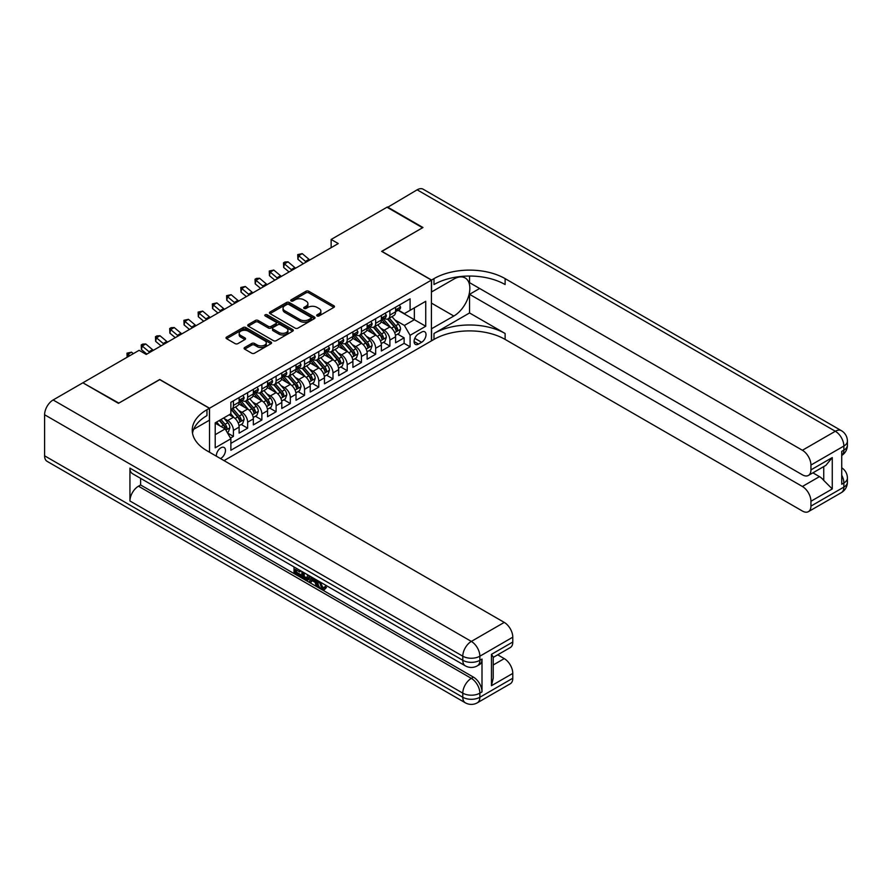 <?xml version="1.0" encoding="UTF-8"?>
<svg xmlns="http://www.w3.org/2000/svg" width="892" height="892" viewBox="0 0 892 892"><rect width="100%" height="100%" fill="white"/><g stroke="black" fill="none" stroke-linecap="round" stroke-linejoin="round"><path stroke-width="1.34" d="M317.106 315.935A1.383 0.803 0 0 0 319.057 315.935L333.898 307.372A1.974 1.137 0 0 0 334.478 306.569A1.974 1.137 0 0 0 333.898 305.766L308.766 291.249A1.974 1.137 0 0 0 305.967 291.249L291.138 299.823A1.383 0.803 0 0 0 290.736 300.381A1.383 0.803 0 0 0 291.138 300.95A1.383 0.803 0 0 0 293.089 300.95L295.007 299.835A6.322 3.646 0 0 1 303.949 299.835L306.045 301.05A6.322 3.646 0 0 1 307.896 303.626A6.322 3.646 0 0 1 306.045 306.201L304.127 307.316A1.383 0.803 0 0 0 303.715 307.874A1.383 0.803 0 0 0 304.127 308.442A1.383 0.803 0 0 0 306.079 308.442L307.996 307.339A6.322 3.646 0 0 1 316.928 307.339L319.024 308.543A6.322 3.646 0 0 1 320.875 311.118A6.322 3.646 0 0 1 319.024 313.705L317.106 314.809A1.383 0.803 0 0 0 316.705 315.378A1.383 0.803 0 0 0 317.106 315.935L317.106 314.809M220.458 458.555A6.434 3.713 120 0 0 220.915 458.321A6.434 3.713 120 0 0 225.119 452.645A6.434 3.713 120 0 0 224.126 447.483A6.434 3.713 120 0 0 220.915 447.806A6.434 3.713 120 0 0 216.377 456.191M244.676 347.523A1.974 1.137 0 0 0 244.096 348.326A1.974 1.137 0 0 0 244.676 349.129L251.734 353.199A1.974 1.137 0 0 0 254.521 353.199L271.001 343.688A1.974 1.137 0 0 0 271.581 342.885A1.974 1.137 0 0 0 271.001 342.082L245.869 327.565A1.974 1.137 0 0 0 243.07 327.565L226.601 337.076A1.974 1.137 0 0 0 226.022 337.89A1.974 1.137 0 0 0 226.601 338.692L235.109 343.61A1.974 1.137 0 0 0 237.908 343.61L244.954 339.54A1.974 1.137 0 0 0 245.534 338.737A1.974 1.137 0 0 0 244.954 337.923L240.74 335.492A5.285 3.044 0 0 1 239.19 333.329A5.285 3.044 0 0 1 242.446 330.519A5.285 3.044 0 0 1 248.199 331.177L264.746 340.733A5.285 3.044 0 0 1 266.295 342.885A5.285 3.044 0 0 1 263.04 345.706A5.285 3.044 0 0 1 257.275 345.037L254.521 343.453A1.974 1.137 0 0 0 251.734 343.453L244.676 347.523L244.676 349.129M159.746 379.646L118.848 403.095L83.291 383.047M159.746 379.479L209.531 408.224L431.427 280.11L431.427 340.878L224.037 460.618M83.291 382.557L139.119 350.322L146.232 354.436L338.258 243.561L331.144 239.457L386.983 207.223L422.54 227.761L381.642 251.366L431.427 280.11M295.152 328.133A1.974 1.137 0 0 0 297.939 328.133L314.419 318.622A1.974 1.137 0 0 0 314.999 317.82A1.974 1.137 0 0 0 314.419 317.006L289.287 302.5A1.974 1.137 0 0 0 286.499 302.5L270.02 312.01A1.974 1.137 0 0 0 269.44 312.813A1.974 1.137 0 0 0 270.02 313.627L295.152 328.133M265.76 316.236A1.383 0.803 0 0 1 267.154 316.437L292.676 331.166L276.23 340.666A1.974 1.137 0 0 1 273.443 340.666L248.31 326.16L248.31 324.543A1.974 1.137 0 0 0 247.731 325.346A1.974 1.137 0 0 0 248.31 326.16M248.31 324.543L255.357 320.473A1.974 1.137 0 0 1 258.156 320.473L268.347 326.361A1.974 1.137 0 0 0 271.135 326.361L275.818 323.662A1.974 1.137 0 0 0 276.397 322.848A1.974 1.137 0 0 0 275.818 322.045L265.203 315.924A1.383 0.803 0 0 1 264.801 315.355A1.383 0.803 0 0 1 265.649 314.62A1.383 0.803 0 0 1 267.154 314.787L292.71 329.538A1.974 1.137 0 0 1 293.29 330.352A1.974 1.137 0 0 1 292.71 331.155L292.71 329.538M230.482 438.095L233.425 436.389L227.527 432.988M224.171 418.482L227.739 420.545A8.05 4.65 60 0 1 233.425 430.401L239.123 427.112L239.123 433.111L247.653 428.182L241.186 424.447M238.387 410.264L241.966 412.327A8.05 4.65 60 0 1 247.653 422.184L253.339 418.894L253.339 424.893L261.88 419.965L255.402 416.23M252.614 402.058L256.182 404.121A8.05 4.65 60 0 1 261.88 413.977L267.567 410.688L267.567 416.687L276.096 411.758L269.629 408.023M266.842 393.84L270.41 395.903A8.05 4.65 60 0 1 276.096 405.76L281.794 402.47L281.794 408.469L290.324 403.541L283.857 399.806M281.069 385.634L284.637 387.697A8.05 4.65 60 0 1 290.324 397.542L296.01 394.264L296.01 400.263L304.551 395.334L298.073 391.588M295.285 377.416L298.865 379.479A8.05 4.65 60 0 1 304.551 389.336L310.238 386.046L310.238 392.045L318.778 387.117L312.3 383.382M309.513 369.21L313.081 371.273A8.05 4.65 60 0 1 318.778 381.118L324.465 377.84L324.465 383.828L332.995 378.91L326.528 375.164M323.74 360.992L327.308 363.055A8.05 4.65 60 0 1 332.995 372.912L338.692 369.623L338.692 375.621L347.222 370.693L340.755 366.958M337.957 352.786L341.536 354.838A8.05 4.65 60 0 1 347.222 364.694L352.909 361.416L352.909 367.404L361.45 362.475L354.971 358.74M352.184 344.568L355.752 346.631A8.05 4.65 60 0 1 361.45 356.488L367.136 353.199L367.136 359.197L375.666 354.269L369.199 350.534M366.411 336.362L369.979 338.414A8.05 4.65 60 0 1 375.666 348.27L381.363 344.992L381.363 350.98L389.893 346.051L389.893 340.064A8.05 4.65 -120 0 0 384.207 330.207L380.639 328.144M383.426 342.316L389.893 346.051M239.123 427.112A8.05 4.65 -120 0 0 233.425 417.255L229.166 414.791M253.339 418.894A8.05 4.65 -120 0 0 247.653 409.049L238.855 403.964M267.567 410.688A8.05 4.65 -120 0 0 261.88 400.831L253.083 395.758M281.794 402.47A8.05 4.65 -120 0 0 276.096 392.625L267.299 387.541M296.01 394.264A8.05 4.65 -120 0 0 290.324 384.407L281.526 379.334M310.238 386.046A8.05 4.65 -120 0 0 304.551 376.19L295.754 371.117M324.465 377.84A8.05 4.65 -120 0 0 318.778 367.983L309.981 362.899M338.692 369.623A8.05 4.65 -120 0 0 332.995 359.766L324.197 354.693M352.909 361.416A8.05 4.65 -120 0 0 347.222 351.56L338.425 346.475M367.136 353.199A8.05 4.65 -120 0 0 361.45 343.342L352.652 338.269M381.363 344.992A8.05 4.65 -120 0 0 375.666 335.136L366.88 330.051M421.615 332.092L418.482 333.898A6.233 3.601 120 0 0 414.412 339.395A6.233 3.601 120 0 0 415.371 344.39A6.233 3.601 120 0 0 418.482 344.089L421.615 342.283A6.233 3.601 120 0 0 425.685 336.786A6.233 3.601 120 0 0 424.737 331.791A6.233 3.601 120 0 0 421.615 332.092M209.531 452.244L209.531 408.224M215.217 434.672L225.174 428.918L230.872 438.775L230.872 450.27L410.097 346.798L410.097 335.303L404.399 325.446L394.855 319.927M230.872 438.775L215.217 447.806L215.217 422.841L230.872 413.81L230.872 402.314L410.097 298.831L410.097 310.327L425.74 301.295L425.74 326.26L410.097 335.303M241.888 400.463L241.966 400.508A8.05 4.65 60 0 0 245.991 400.898L251.678 397.62A8.05 4.65 -120 0 0 253.339 393.93L253.339 389.336M256.115 392.246L256.182 392.29A8.05 4.65 60 0 0 260.208 392.692L265.905 389.403A8.05 4.65 -120 0 0 267.567 385.723L267.567 381.118M270.332 384.039L270.41 384.084A8.05 4.65 60 0 0 274.435 384.474L280.121 381.196A8.05 4.65 -120 0 0 281.794 377.506L281.794 372.912M284.559 375.822L284.637 375.867A8.05 4.65 60 0 0 288.662 376.268L294.349 372.979A8.05 4.65 -120 0 0 296.01 369.299L296.01 364.694M298.787 367.615L298.865 367.649A8.05 4.65 60 0 0 302.879 368.05L308.576 364.772A8.05 4.65 -120 0 0 310.238 361.082L310.238 356.488M313.014 359.398L313.081 359.443A8.05 4.65 60 0 0 317.106 359.844L322.793 356.555A8.05 4.65 -120 0 0 324.465 352.875L324.465 348.27M327.23 351.192L327.308 351.225A8.05 4.65 60 0 0 331.333 351.626L337.02 348.348A8.05 4.65 -120 0 0 338.692 344.658L338.692 340.064M341.458 342.974L341.536 343.019A8.05 4.65 60 0 0 345.561 343.42L351.247 340.131A8.05 4.65 -120 0 0 352.909 336.451L352.909 331.846M355.685 334.756L355.752 334.801A8.05 4.65 60 0 0 359.777 335.202L365.475 331.913A8.05 4.65 -120 0 0 367.136 328.234L367.136 323.64M369.912 326.55L369.979 326.595A8.05 4.65 60 0 0 374.004 326.996L379.691 323.707A8.05 4.65 -120 0 0 381.363 320.027L381.363 315.422M230.872 443.369L404.121 343.342L404.121 337.845L395.58 342.773L395.58 336.775A8.05 4.65 -120 0 0 389.893 326.918L381.096 321.845M384.129 318.332L384.207 318.377A8.05 4.65 -120 0 0 388.232 318.778A8.05 4.65 -120 0 0 389.893 315.099L389.893 310.494M388.232 318.778L393.918 315.489A8.05 4.65 -120 0 0 395.58 311.81L395.58 307.216M233.425 400.831L233.425 405.436A8.05 4.65 60 0 1 231.764 409.116A8.05 4.65 60 0 1 230.872 409.439M231.764 409.116L237.45 405.827A8.05 4.65 -120 0 0 239.123 402.147L239.123 397.542M247.653 392.625L247.653 397.219A8.05 4.65 60 0 1 245.991 400.898M261.88 384.407L261.88 389.001A8.05 4.65 60 0 1 260.208 392.692M276.096 376.19L276.096 380.795A8.05 4.65 60 0 1 274.435 384.474M290.324 367.983L290.324 372.577A8.05 4.65 60 0 1 288.662 376.268M304.551 359.766L304.551 364.371A8.05 4.65 60 0 1 302.879 368.05M318.778 351.56L318.778 356.153A8.05 4.65 60 0 1 317.106 359.844M332.995 343.342L332.995 347.947A8.05 4.65 60 0 1 331.333 351.626M347.222 335.136L347.222 339.729A8.05 4.65 60 0 1 345.561 343.42M361.45 326.918L361.45 331.523A8.05 4.65 60 0 1 359.777 335.202M375.666 318.712L375.666 323.305A8.05 4.65 60 0 1 374.004 326.996M375.666 348.27L375.666 354.269M361.45 356.488L361.45 362.475M347.222 364.694L347.222 370.693M332.995 372.912L332.995 378.91M318.778 381.118L318.778 387.117M304.551 389.336L304.551 395.334M290.324 397.542L290.324 403.541M276.096 405.76L276.096 411.758M261.88 413.977L261.88 419.965M247.653 422.184L247.653 428.182M233.425 430.401L233.425 436.389M225.174 428.918L215.217 423.165M404.399 325.446L414.356 319.693L414.356 307.874L425.74 301.295M398.066 310.293L425.74 326.26M398.356 310.126L404.399 313.616L410.097 310.327M331.144 239.457L331.144 247.675M397.642 334.11L404.121 337.845M404.121 343.342L410.097 346.798M317.663 316.136L319.024 315.344A6.322 3.646 0 0 0 320.875 312.769L320.875 311.118M307.896 303.626L307.896 305.265A6.322 3.646 0 0 1 306.045 307.852L304.674 308.643M333.876 307.394L308.766 292.899A1.974 1.137 0 0 0 305.967 292.899L291.695 301.139M314.397 318.634L289.287 304.139A1.974 1.137 0 0 0 286.499 304.139L270.042 313.638M310.929 318.377A1.383 0.803 0 0 0 311.33 317.82A1.383 0.803 0 0 0 310.929 317.251L288.863 304.518A1.383 0.803 0 0 0 286.912 304.518L284.894 305.677A6.322 3.646 0 0 0 283.043 308.264A6.322 3.646 0 0 0 284.894 310.84L299.968 319.548A6.322 3.646 0 0 0 308.9 319.548L310.929 318.377L310.929 320.016A1.383 0.803 0 0 0 311.33 319.459L311.33 317.82M283.043 308.264L283.043 309.903A6.322 3.646 0 0 0 284.894 312.479L284.894 310.84M310.929 320.016L308.9 321.187A6.322 3.646 0 0 1 299.968 321.187L284.894 312.479M248.333 326.171L255.357 322.112L255.357 320.473M276.397 322.848L276.397 324.498A1.974 1.137 0 0 1 275.818 325.301L271.135 328A1.974 1.137 0 0 1 268.347 328L258.156 322.112A1.974 1.137 0 0 0 255.357 322.112M278.917 332.46A5.285 3.044 0 0 0 284.682 333.129A5.285 3.044 0 0 0 287.938 330.308A5.285 3.044 0 0 0 286.388 328.156L280.556 324.788A1.974 1.137 0 0 0 277.769 324.788L273.086 327.487A1.974 1.137 0 0 0 272.517 328.289A1.974 1.137 0 0 0 273.086 329.103L278.917 332.46L278.917 334.11A5.285 3.044 0 0 0 284.682 334.768A5.285 3.044 0 0 0 287.938 331.947L287.938 330.308M272.517 328.289L272.517 329.94A1.974 1.137 0 0 0 273.086 330.742L273.086 329.103M278.917 334.11L273.086 330.742M266.295 342.885L266.295 344.524A5.285 3.044 0 0 1 263.04 347.345A5.285 3.044 0 0 1 257.275 346.687L254.521 345.092A1.974 1.137 0 0 0 251.734 345.092L244.709 349.151M239.19 333.329L239.19 334.979A5.285 3.044 0 0 0 240.74 337.131L240.74 335.492M244.932 339.551L240.74 337.131M270.967 343.71L245.869 329.215A1.974 1.137 0 0 0 243.07 329.215L226.624 338.704L226.601 337.076M395.468 335.37L399.137 333.24L400.564 329.137A5.33 3.077 -120 0 0 398.49 324.13L391.989 316.604M390.685 327.442L383.259 318.845M386.459 324.933L382.144 319.949A12.778 7.37 -120 0 0 381.754 319.503M387.507 319.068L394.074 326.684A5.33 3.077 60 0 1 395.981 330.352C396.784 331.423 397.353 331.099 397.687 329.371A5.33 3.077 -120 0 0 395.78 325.692L389.291 318.165M387.886 318.946L394.955 327.119A2.721 1.572 60 0 1 395.635 328.189L397.687 329.371M395.981 330.352L396.371 330.988M399.36 305.031L400.564 307.127A5.33 3.077 60 0 1 399.46 309.491L396.762 311.052A5.33 3.077 -120 0 0 397.687 309.825L397.576 309.346M395.758 311.297L395.78 311.297A5.33 3.077 -120 0 0 396.762 311.052M396.996 309.424L397.687 309.825C397.353 309.022 396.784 309.346 395.981 310.806A5.33 3.077 60 0 1 395.58 311.564M306.291 262.025A10.057 5.809 60 0 1 305.454 261.378L298.675 255.681L297.895 259.226L303.28 263.764M309.847 259.962A10.057 5.809 60 0 1 309.011 259.327L302.232 253.629L298.675 255.681L297.705 254.61L302.232 253.629M297.895 259.226L297.705 254.61M387.407 207.468L417.133 189.818L835.336 431.26A12.064 6.969 120 0 1 841.368 430.658A12.064 12.064 0 0 1 847.4 441.116A12.064 6.969 180 0 1 843.865 446.045L810.939 465.055A12.064 6.969 -120 0 0 802.399 450.27L835.336 431.26A12.064 6.969 60 0 1 843.865 446.045L843.865 450.148L841.736 451.374L841.736 484.233L843.865 482.996L843.865 487.099A12.064 6.969 60 0 1 841.368 492.629L808.431 511.64A12.064 6.969 -120 0 0 810.939 506.11L843.865 487.099A12.064 6.969 0 0 0 847.4 482.171A12.064 12.064 0 0 1 841.368 492.629M387.407 206.977L422.964 227.516L381.787 251.455M431.427 328.813L453.838 316.036A22.634 13.068 120 0 0 468.623 296.099A22.634 13.068 120 0 0 465.145 277.958A22.634 13.068 120 0 0 453.838 279.084L431.572 291.94L431.572 280.032L433.991 278.627A50.287 29.035 180 0 1 505.117 278.627L802.399 450.27M431.572 328.892L431.572 340.8L433.991 339.406A50.287 29.035 180 0 1 505.117 339.406L802.399 511.038A12.064 6.969 -120 0 0 808.431 511.64M469.549 312.958L433.991 333.497A50.287 29.035 180 0 1 505.117 333.497L469.549 312.958L469.549 294.315L479.651 288.484M469.549 276.041L469.549 282.652L802.399 474.823A12.064 6.969 -120 0 0 808.431 475.425A12.064 6.969 -120 0 0 810.939 469.894L832.269 457.574L832.269 488.95L823.74 480.42L823.74 466.594M832.269 488.95L810.939 501.271L810.939 506.11M810.939 501.271A12.064 6.969 -120 0 0 802.399 486.486L819.469 476.629A12.064 6.969 60 0 1 823.74 480.42M469.549 294.315L802.399 486.486M417.133 189.818A12.064 6.969 -60 0 1 423.165 189.215L841.368 430.658M381.787 251.288L431.572 280.032M810.939 465.055L810.939 469.894M812.902 472.838L819.469 476.629M433.991 278.627L433.991 284.548A50.287 29.035 180 0 1 505.117 284.548L505.117 278.627M808.431 475.425L825.892 465.345L832.269 457.574M320.228 582.019L322.859 587.538L323.852 587.884M319.202 581.484L321.722 588.196L323.383 588.397L325.257 586.445L326.461 587.471L324.32 589.723L321.834 589.389C319.213 587.616 317.898 585.141 317.887 581.985L317.976 580.77M312.245 580.692L310.55 582.755L309.279 582.019L311.431 576.99M316.838 580.123L318.544 586.055L317.407 586.713L316.136 585.977L315.166 582.376L311.52 580.279L310.55 582.755M296.367 570.01L296.367 572.118L301.407 575.017L301.407 576.154L300.269 576.812L294.025 573.21L294.025 566.944M300.86 570.891L299.723 571.95L295.23 569.364L295.23 572.776L296.367 572.118M129.942 468.133L462.792 660.303A12.064 6.969 120 0 0 465.29 665.822L132.451 473.652A12.064 6.969 -60 0 1 129.942 468.133L129.942 500.981A12.064 6.969 -60 0 1 138.483 486.196L140.613 484.969L473.462 677.139A12.064 6.969 60 0 1 482.003 691.913L482.003 659.065A12.064 6.969 60 0 1 479.495 664.596L477.365 665.822A12.064 6.969 -120 0 0 479.863 660.303L482.003 659.065M140.613 484.969L140.613 478.368M308.822 575.485L308.911 576.823L310.026 576.176L308.866 579.421L307.729 580.079L301.909 577.76L301.909 571.493M118.424 403.34L159.601 379.557L209.386 408.302L206.966 409.696A50.287 29.035 -0 0 0 192.237 430.234A50.287 29.035 -0 0 0 206.966 450.761L504.259 622.404A12.064 6.969 60 0 1 512.788 637.178L479.863 656.2L479.863 660.303A12.064 6.969 -0 0 1 462.792 660.303L462.792 656.2L44.6 414.747A12.064 6.969 -60 0 1 53.13 399.973L82.867 382.802L118.424 403.34M209.386 408.302L209.386 420.21L193.664 429.297M491.459 654.349L493.22 657.014L493.22 678.121L491.459 685.714L491.459 654.349L512.788 642.028L512.788 637.178M512.788 642.028A12.064 6.969 60 0 1 510.291 647.559L493.22 657.404M44.6 455.812L462.792 697.254A12.064 6.969 120 0 0 465.29 702.784L47.098 461.342A12.064 6.969 -60 0 1 44.6 455.812L44.6 414.747M497.691 654.828L504.259 658.619A12.064 6.969 60 0 1 512.788 673.404L491.459 685.714M482.003 691.913L479.863 693.151L479.863 697.254L512.788 678.243L512.788 673.404M512.788 678.243A12.064 6.969 60 0 1 510.291 683.774L477.365 702.784A12.064 6.969 -120 0 0 479.863 697.254A12.064 6.969 -0 0 1 462.792 697.254L462.792 693.151L129.942 500.981M206.966 409.696L206.966 415.616A50.287 29.035 -0 0 0 192.505 433.189M295.23 572.776L300.269 575.674L301.407 575.017M300.269 575.674L300.269 576.812M295.23 567.647L300.225 570.523M299.723 570.813L299.723 571.95M308.911 576.823L307.729 580.079M303.113 572.185L303.113 577.314L304.874 578.339L306.881 578.797L307.617 574.794M304.25 572.842L304.25 576.667L308.019 578.139M303.113 577.314L304.25 576.667M304.874 578.339L306.012 577.682M315.255 579.198L317.407 586.713M312.557 577.648L311.888 579.354L314.798 581.038L314.129 578.551M313.27 578.061L313.025 578.696L314.374 579.477M311.888 579.354L313.025 578.696M321.722 588.196L322.859 587.538M319.091 582.677L320.172 582.041M324.119 587.103L325.324 588.129L326.461 587.471M325.324 588.129L324.32 589.723M381.241 343.576L384.92 341.458L386.336 337.354A5.33 3.077 -120 0 0 384.262 332.348L377.762 324.822M376.457 335.648L369.032 327.052M372.232 333.151L367.928 328.156A12.778 7.37 -120 0 0 367.526 327.71M373.28 327.275L379.858 334.89A5.33 3.077 60 0 1 381.754 338.559C382.557 339.64 383.125 339.306 383.46 337.577A5.33 3.077 -120 0 0 381.564 333.909L375.064 326.383M373.67 327.152L380.728 335.336A2.721 1.572 60 0 1 381.419 336.395L383.46 337.577M381.754 338.559L382.144 339.194M367.013 351.794L370.693 349.664L372.109 345.561A5.33 3.077 -120 0 0 370.035 340.554L363.535 333.028M362.241 343.866L354.804 335.269M358.015 341.357L353.7 336.373A12.778 7.37 -120 0 0 353.299 335.927M359.052 335.492L365.631 343.108A5.33 3.077 60 0 1 367.526 346.776C368.329 347.847 368.898 347.523 369.232 345.795A5.33 3.077 -120 0 0 367.337 342.115L360.836 334.589M359.443 335.37L366.5 343.543A2.721 1.572 60 0 1 367.192 344.613L369.232 345.795M367.526 346.776L367.917 347.412M352.797 360L356.465 357.882L357.893 353.778A5.33 3.077 -120 0 0 355.819 348.772L349.318 341.246M348.014 352.084L340.588 343.476M343.788 349.575L339.473 344.58A12.778 7.37 -120 0 0 339.083 344.134M344.836 343.71L351.403 351.314A5.33 3.077 60 0 1 353.31 354.983C354.102 356.064 354.67 355.73 355.016 354.001A5.33 3.077 -120 0 0 353.109 350.333L346.609 342.807M345.215 343.576L352.284 351.76A2.721 1.572 60 0 1 352.964 352.819L355.016 354.001M353.31 354.983L353.689 355.618M338.57 368.218L342.249 366.099L343.665 361.985A5.33 3.077 -120 0 0 341.591 356.978L335.091 349.452M333.786 360.29L326.361 351.693M329.561 357.781L325.245 352.797A12.778 7.37 -120 0 0 324.855 352.351M330.609 351.916L337.176 359.532A5.33 3.077 60 0 1 339.083 363.2C339.885 364.27 340.454 363.947 340.789 362.219A5.33 3.077 -120 0 0 338.882 358.539L332.393 351.013M330.999 351.794L338.057 359.967A2.721 1.572 60 0 1 338.737 361.037L340.789 362.219M339.083 363.2L339.473 363.836M385.132 313.248L386.336 315.344A5.33 3.077 60 0 1 385.233 317.697L382.534 319.258A5.33 3.077 -120 0 0 383.46 318.031L383.348 317.563M381.542 319.514L381.564 319.514A5.33 3.077 -120 0 0 382.534 319.258M382.768 317.63L383.46 318.031C383.125 317.229 382.557 317.563 381.754 319.013A5.33 3.077 60 0 1 381.363 319.771M292.074 270.231A10.057 5.809 60 0 1 291.238 269.585L284.459 263.887L283.667 267.444L289.064 271.971M295.631 268.18A10.057 5.809 60 0 1 294.795 267.533L288.016 261.835L284.459 263.887L283.478 262.828L284.905 262.003L288.016 261.835M283.667 267.444L283.478 262.828M370.905 321.454L372.109 323.551A5.33 3.077 60 0 1 371.016 325.915L368.307 327.476A5.33 3.077 -120 0 0 369.232 326.249L369.121 325.77M367.314 327.721L367.337 327.721A5.33 3.077 -120 0 0 368.307 327.476M368.552 325.848L369.232 326.249C368.898 325.446 368.329 325.77 367.526 327.23A5.33 3.077 60 0 1 367.136 327.988M277.847 278.449A10.057 5.809 60 0 1 277.011 277.802L270.231 272.105L269.44 275.65L274.836 280.188M281.404 276.397A10.057 5.809 60 0 1 280.567 275.751L273.788 270.053L270.231 272.105L269.261 271.034L273.788 270.053M269.44 275.65L269.261 271.034M356.677 329.672L357.893 331.768A5.33 3.077 60 0 1 356.789 334.121L354.079 335.682A5.33 3.077 -120 0 0 355.016 334.455L354.904 333.987M353.087 335.938L353.109 335.938A5.33 3.077 -120 0 0 354.079 335.682M354.325 334.054L355.016 334.455C354.682 333.653 354.113 333.987 353.31 335.448A5.33 3.077 60 0 1 352.909 336.206M263.619 286.655A10.057 5.809 60 0 1 262.783 286.02L256.004 280.311L255.212 283.868L260.609 288.395M267.176 284.604A10.057 5.809 60 0 1 266.34 283.957L259.561 278.259L256.004 280.311L255.034 279.252L256.45 278.427L259.561 278.259M255.212 283.868L255.034 279.252M342.461 337.89L343.665 339.975A5.33 3.077 60 0 1 342.561 342.338L339.863 343.899A5.33 3.077 -120 0 0 340.789 342.673L340.677 342.193M338.871 344.145L338.882 344.145A5.33 3.077 -120 0 0 339.863 343.899M340.097 342.272L340.789 342.673C340.454 341.87 339.885 342.193 339.083 343.654A5.33 3.077 60 0 1 338.692 344.412M249.403 294.873A10.057 5.809 60 0 1 248.556 294.226L241.777 288.529L240.996 292.074L246.382 296.612M252.949 292.821A10.057 5.809 60 0 1 252.113 292.175L245.333 286.477L241.777 288.529L240.807 287.458L245.333 286.477M240.996 292.074L240.807 287.458M324.342 376.424L328.022 374.305L329.438 370.202A5.33 3.077 -120 0 0 327.364 365.196L320.864 357.67M319.559 368.507L312.133 359.9M315.333 365.999L311.029 361.004A12.778 7.37 -120 0 0 310.628 360.558M316.381 360.134L322.96 367.738A5.33 3.077 60 0 1 324.855 371.418C325.658 372.488 326.227 372.154 326.561 370.425A5.33 3.077 -120 0 0 324.666 366.757L318.165 359.231M316.772 360L323.829 368.184A2.721 1.572 60 0 1 324.521 369.243L326.561 370.425M324.855 371.418L325.245 372.042M328.234 346.096L329.438 348.192A5.33 3.077 60 0 1 328.334 350.545L325.636 352.106A5.33 3.077 -120 0 0 326.561 350.879L326.45 350.411M324.643 352.362L324.666 352.362A5.33 3.077 -120 0 0 325.636 352.106M325.87 350.489L326.561 350.879C326.227 350.077 325.658 350.411 324.855 351.872A5.33 3.077 60 0 1 324.465 352.63M235.176 303.079A10.057 5.809 60 0 1 234.34 302.444L227.56 296.746L226.769 300.292L232.165 304.819M238.733 301.028A10.057 5.809 60 0 1 237.896 300.381L231.117 294.683L227.56 296.746L226.579 295.676L231.117 294.683M226.769 300.292L226.579 295.676M310.115 384.642L313.794 382.523L315.222 378.409A5.33 3.077 -120 0 0 313.137 373.402L306.647 365.887M305.343 376.714L297.917 368.117M301.117 374.216L296.802 369.221A12.778 7.37 -120 0 0 296.4 368.775M302.154 368.34L308.732 375.956A5.33 3.077 60 0 1 310.628 379.624C311.431 380.694 311.999 380.371 312.334 378.643A5.33 3.077 -120 0 0 310.438 374.963L303.938 367.448M302.544 368.218L309.613 376.391A2.721 1.572 60 0 1 310.293 377.461L312.334 378.643M310.628 379.624L311.018 380.26M314.006 354.314L315.222 356.399A5.33 3.077 60 0 1 314.118 358.762L311.408 360.323A5.33 3.077 -120 0 0 312.334 359.097L312.222 358.617M310.416 360.569L310.438 360.569A5.33 3.077 -120 0 0 311.408 360.323M311.654 358.695L312.334 359.097C311.999 358.294 311.431 358.617 310.628 360.078A5.33 3.077 60 0 1 310.238 360.836M220.948 311.297A10.057 5.809 60 0 1 220.112 310.65L213.333 304.952L212.541 308.498L217.938 313.036M224.505 309.245A10.057 5.809 60 0 1 223.669 308.599L216.89 302.901L213.333 304.952L212.363 303.882L216.89 302.901M212.541 308.498L212.363 303.882M295.899 392.848L299.567 390.729L300.994 386.626A5.33 3.077 -120 0 0 298.92 381.62L292.42 374.094M291.115 384.931L283.689 376.324M286.889 382.423L282.574 377.428A12.778 7.37 -120 0 0 282.184 376.993M287.938 376.558L294.505 384.162A5.33 3.077 60 0 1 296.412 387.842C297.214 388.912 297.783 388.577 298.118 386.849A5.33 3.077 -120 0 0 296.211 383.181L289.71 375.655M288.317 376.435L295.386 384.608A2.721 1.572 60 0 1 296.066 385.667L298.118 386.849M296.412 387.842L296.791 388.466M299.779 362.52L300.994 364.616A5.33 3.077 60 0 1 299.89 366.969L297.192 368.53A5.33 3.077 -120 0 0 298.118 367.303L298.006 366.835M296.189 368.786L296.211 368.786A5.33 3.077 -120 0 0 297.192 368.53M297.426 366.913L298.118 367.303C297.783 366.5 297.214 366.835 296.412 368.296A5.33 3.077 60 0 1 296.01 369.054M206.721 319.503A10.057 5.809 60 0 1 205.885 318.868L199.106 313.17L198.314 316.716L203.71 321.243M210.278 317.452A10.057 5.809 60 0 1 209.442 316.816L202.662 311.107L199.106 313.17L198.135 312.1L202.662 311.107M198.314 316.716L198.135 312.1M281.671 401.065L285.351 398.947L286.767 394.833A5.33 3.077 -120 0 0 284.693 389.826L278.192 382.311M276.888 393.138L269.462 384.541M272.662 390.64L268.358 385.645A12.778 7.37 -120 0 0 267.957 385.199M273.71 384.764L280.278 392.38A5.33 3.077 60 0 1 282.184 396.048C282.987 397.118 283.556 396.795 283.89 395.067A5.33 3.077 -120 0 0 281.995 391.387L275.494 383.872M274.1 384.642L281.158 392.826A2.721 1.572 60 0 1 281.839 393.885L283.89 395.067M282.184 396.048L282.574 396.684M285.563 370.738L286.767 372.823A5.33 3.077 60 0 1 285.663 375.186L282.965 376.747A5.33 3.077 -120 0 0 283.89 375.521L283.779 375.041M281.972 376.993L281.995 376.993A5.33 3.077 -120 0 0 282.965 376.747M283.199 375.119L283.89 375.521C283.556 374.718 282.987 375.041 282.184 376.502A5.33 3.077 60 0 1 281.794 377.26M192.505 327.721A10.057 5.809 60 0 1 191.668 327.074L184.889 321.376L184.098 324.922L189.483 329.46M196.062 325.669A10.057 5.809 60 0 1 195.225 325.022L188.446 319.325L184.889 321.376L183.908 320.306L188.446 319.325M184.098 324.922L183.908 320.306M267.444 409.283L271.123 407.153L272.539 403.05A5.33 3.077 -120 0 0 270.466 398.044L263.965 390.518M262.672 401.355L255.235 392.748M258.435 398.847L254.131 393.851A12.778 7.37 -120 0 0 253.729 393.417M259.483 392.982L266.061 400.586A5.33 3.077 60 0 1 267.957 404.266C268.76 405.336 269.328 405.001 269.663 403.273A5.33 3.077 -120 0 0 267.767 399.605L261.267 392.079M259.873 392.859L266.931 401.032A2.721 1.572 60 0 1 267.622 402.091L269.663 403.273M267.957 404.266L268.347 404.89M271.335 378.944L272.539 381.04A5.33 3.077 60 0 1 271.436 383.404L268.737 384.954A5.33 3.077 -120 0 0 269.663 383.727L269.551 383.259M267.745 385.21L267.767 385.21A5.33 3.077 -120 0 0 268.737 384.954M268.983 383.337L269.663 383.727C269.328 382.924 268.76 383.259 267.957 384.72A5.33 3.077 60 0 1 267.567 385.478M178.277 335.927A10.057 5.809 60 0 1 177.441 335.292L170.662 329.594L169.87 333.14L175.267 337.667M181.834 333.876A10.057 5.809 60 0 1 180.998 333.24L174.219 327.542L170.662 329.594L169.692 328.524L171.108 327.698L174.219 327.542M169.87 333.14L169.692 328.524M253.228 417.489L256.896 415.371L258.323 411.257A5.33 3.077 -120 0 0 256.249 406.261L249.749 398.735M248.444 409.562L241.018 400.965M244.218 407.064L239.903 402.069A12.778 7.37 -120 0 0 239.513 401.623M245.255 401.188L251.834 408.804A5.33 3.077 60 0 1 253.741 412.472C254.532 413.542 255.101 413.219 255.446 411.491A5.33 3.077 -120 0 0 253.54 407.811L247.039 400.296M245.646 401.065L252.715 409.25A2.721 1.572 60 0 1 253.395 410.309L255.446 411.491M253.741 412.472L254.12 413.108M257.108 387.161L258.323 389.258A5.33 3.077 60 0 1 257.219 391.61L254.51 393.171A5.33 3.077 -120 0 0 255.446 391.945L255.335 391.465M253.518 393.417L253.54 393.417A5.33 3.077 -120 0 0 254.51 393.171M254.755 391.543L255.446 391.945C255.112 391.142 254.532 391.465 253.741 392.926A5.33 3.077 60 0 1 253.339 393.684M164.05 344.145A10.057 5.809 60 0 1 163.214 343.498L156.435 337.8L155.643 341.346L161.039 345.884M167.607 342.093A10.057 5.809 60 0 1 166.771 341.446L159.991 335.749L156.435 337.8L155.464 336.741L156.88 335.916L159.991 335.749M155.643 341.346L155.464 336.741M239 425.707L242.669 423.577L244.096 419.474A5.33 3.077 -120 0 0 242.022 414.468L235.521 406.942M234.217 417.779L230.816 413.832M229.991 415.271L229.434 414.635M231.039 409.406L237.606 417.01A5.33 3.077 60 0 1 239.513 420.69C240.316 421.76 240.885 421.425 241.219 419.697A5.33 3.077 -120 0 0 239.312 416.029L232.823 408.503M231.418 409.283L238.487 417.456A2.721 1.572 60 0 1 239.167 418.515L241.219 419.697M239.513 420.69L239.903 421.314M242.892 395.368L244.096 397.464A5.33 3.077 60 0 1 242.992 399.828L240.294 401.389A5.33 3.077 -120 0 0 241.219 400.151L241.108 399.683M239.29 401.634L239.312 401.634A5.33 3.077 -120 0 0 240.294 401.389M240.528 399.761L241.219 400.151C240.885 399.348 240.316 399.683 239.513 401.144A5.33 3.077 60 0 1 239.123 401.902M149.823 352.351A10.057 5.809 60 0 1 148.986 351.716L142.207 346.018L141.427 349.564L146.812 354.091M153.379 350.3A10.057 5.809 60 0 1 152.543 349.664L145.764 343.966L142.207 346.018L141.237 344.948L142.664 344.122L145.764 343.966M141.427 349.564L141.237 344.948M227.237 432.486L228.452 431.795L229.868 427.692A5.33 3.077 -120 0 0 227.794 422.685L223.702 417.947M219.889 425.863L216.589 422.05M215.764 423.488L215.217 422.853M219.298 420.489L223.39 425.228A5.33 3.077 60 0 1 225.286 428.896C226.089 429.966 226.657 429.643 226.992 427.915A5.33 3.077 -120 0 0 225.096 424.246L221.004 419.508M219.622 420.299L224.26 425.674A2.721 1.572 60 0 1 224.951 426.733L226.992 427.915M225.286 428.896L225.676 429.531M133.321 353.667L131.548 352.173L127.991 354.224L127.344 357.123M129.764 355.73L127.01 353.165L131.548 352.173M127.121 357.257L127.01 353.165M227.739 420.545L233.425 417.255M241.966 412.327L247.653 409.049M256.182 404.121L261.88 400.831M270.41 395.903L276.096 392.625M284.637 387.697L290.324 384.407M298.865 379.479L304.551 376.19M313.081 371.273L318.778 367.983M327.308 363.055L332.995 359.766M341.536 354.838L347.222 351.56M355.752 346.631L361.45 343.342M369.979 338.414L375.666 335.136M384.207 330.207L389.893 326.918M389.893 315.099L395.58 311.81M233.425 405.436L239.123 402.147M247.653 397.219L253.339 393.93M261.88 389.001L267.567 385.723M276.096 380.795L281.794 377.506M290.324 372.577L296.01 369.299M304.551 364.371L310.238 361.082M318.778 356.153L324.465 352.875M332.995 347.947L338.692 344.658M347.222 339.729L352.909 336.451M361.45 331.523L367.136 328.234M375.666 323.305L381.363 320.027M389.893 340.064L395.58 336.775M414.791 338.336L421.615 342.283M414.078 341.536L418.482 344.089M319.024 315.344L319.024 313.705M304.127 308.442L304.127 307.316M306.045 307.852L306.045 306.201M291.138 300.95L291.138 299.823M305.967 292.899L305.967 291.249M308.766 292.899L308.766 291.249M333.898 307.372L333.898 305.766M270.02 313.627L270.02 312.01M286.499 304.139L286.499 302.5M289.287 304.139L289.287 302.5M314.419 318.622L314.419 317.006M299.968 321.187L299.968 319.548M308.9 321.187L308.9 319.548M258.156 322.112L258.156 320.473M268.347 328L268.347 326.361M271.135 328L271.135 326.361M275.818 325.301L275.818 323.662M267.154 316.437L267.154 314.787M251.734 345.092L251.734 343.453M254.521 345.092L254.521 343.453M257.275 346.687L257.275 345.037M244.954 339.54L244.954 337.923M243.07 329.215L243.07 327.565M245.869 329.215L245.869 327.565M271.001 343.688L271.001 342.082M394.654 332.638L400.53 329.237M395.78 325.692L398.49 324.13M391.532 328.144L394.074 326.684M400.53 307.071L395.58 309.925M305.454 261.378L309.011 259.327M433.991 333.497L433.991 339.406M505.117 333.497L505.117 339.406M841.736 475.246A12.064 6.969 60 0 1 843.865 482.996A12.064 6.969 180 0 0 847.4 478.067A12.064 12.064 0 0 0 841.736 467.832M841.736 455.455A12.064 12.064 0 0 0 847.4 445.219A12.064 6.969 0 0 1 843.865 450.148A12.064 6.969 60 0 1 841.736 455.433M431.427 303.102L453.838 316.036M53.13 399.973L471.333 641.415L504.259 622.404M138.483 486.196L471.333 678.366L473.462 677.139M493.22 664.986L504.259 658.619M471.333 641.415A12.064 6.969 120 0 0 462.792 656.2A12.064 6.969 180 0 0 479.863 656.2A12.064 6.969 -120 0 0 471.333 641.415M471.333 678.366A12.064 6.969 120 0 0 462.792 693.151A12.064 6.969 180 0 0 479.863 693.151A12.064 6.969 -120 0 0 471.333 678.366M380.427 340.844L386.303 337.455M381.564 333.909L384.262 332.348M377.316 336.362L379.858 334.89M366.199 349.062L372.075 345.661M367.337 342.115L370.035 340.554M363.089 344.568L365.631 343.108M351.983 357.268L357.859 353.879M353.109 350.333L355.819 348.772M348.861 352.786L351.403 351.314M337.756 365.486L343.632 362.085M338.882 358.539L341.591 356.978M334.634 360.992L337.176 359.532M386.303 315.277L381.363 318.132M291.238 269.585L294.795 267.533M372.075 323.495L367.136 326.349M277.011 277.802L280.567 275.751M357.859 331.701L352.909 334.556M262.783 286.02L266.34 283.957M343.632 339.919L338.692 342.773M248.556 294.226L252.113 292.175M323.528 373.692L329.404 370.303M324.666 366.757L327.364 365.196M320.418 369.21L322.96 367.738M329.404 348.125L324.465 350.98M234.34 302.444L237.896 300.381M309.312 381.91L315.177 378.52M310.438 374.963L313.137 373.402M306.19 377.416L308.732 375.956M315.177 356.343L310.238 359.197M220.112 310.65L223.669 308.599M295.085 390.116L300.961 386.727M296.211 383.181L298.92 381.62M291.963 385.634L294.505 384.162M300.961 364.549L296.01 367.404M205.885 318.868L209.442 316.816M280.857 398.334L286.733 394.944M281.995 391.387L284.693 389.826M277.735 393.84L280.278 392.38M286.733 372.767L281.794 375.621M191.668 327.074L195.225 325.022M266.63 406.54L272.506 403.151M267.767 399.605L270.466 398.044M263.519 402.058L266.061 400.586M272.506 380.973L267.567 383.828M177.441 335.292L180.998 333.24M252.414 414.758L258.29 411.368M253.54 407.811L256.249 406.261M249.292 410.275L251.834 408.804M258.29 389.191L253.339 392.045M163.214 343.498L166.771 341.446M238.186 422.964L244.062 419.575M239.312 416.029L242.022 414.468M235.064 418.482L237.606 417.01M244.062 397.408L239.123 400.252M148.986 351.716L152.543 349.664M225.854 430.089L229.835 427.792M225.096 424.246L227.794 422.685M221.082 426.554L223.39 425.228M847.4 478.067L847.4 482.171M847.4 441.116L847.4 445.219M465.29 665.822A12.064 12.064 0 0 0 477.365 665.822M465.29 702.784A12.064 12.064 0 0 0 477.365 702.784"/></g></svg>
